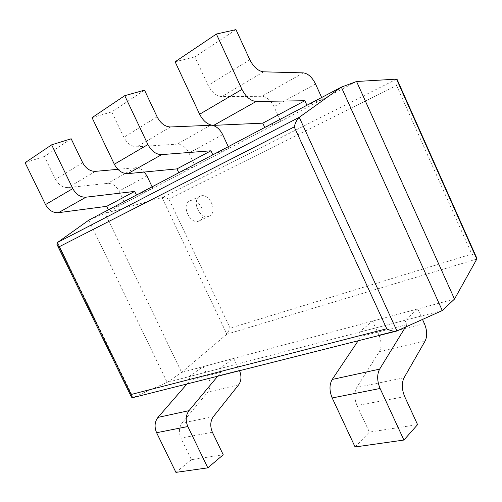 <?xml version="1.0" encoding="UTF-8"?>
<svg xmlns="http://www.w3.org/2000/svg" width="502" height="502" viewBox="0 0 502 502"><rect width="100%" height="100%" fill="white"/><g stroke="black" fill="none" stroke-linecap="round" stroke-linejoin="round"><path stroke-width="0.38" stroke-dasharray="2.51 1.88" d="M442.287 310.543L167.16 382.348L88.76 220.171L105.056 213.337L162.052 197.669C164.054 197.292 166.344 197.763 168.917 199.093L230.129 328.139L226.879 334.169L181.642 372.421L167.16 382.348L132.936 397.603M356.571 81.493L105.056 213.337L181.642 372.421L454.505 299.066M397.113 79.479C397.59 80.527 397.402 82.523 396.549 85.472L168.917 199.093M476.674 257.871C475.921 256.61 474.29 255.336 471.786 254.056L230.129 328.139M209.208 216.055C200.235 220.667 190.653 200.028 200.06 196.295C208.914 191.676 218.546 212.17 209.347 215.992L209.208 216.055M199.275 220.886C190.289 225.505 180.551 204.584 189.976 200.85C198.842 196.213 208.637 216.996 199.413 220.817L199.275 220.886M71.152 138.759L44.414 156.461L55.527 179.383C58.646 184.974 62.838 187.698 68.096 187.56L107.623 183.381C112.404 183.286 116.213 185.859 119.056 191.099L124.76 203.009L108.413 209.817M25.1 162.692L44.414 156.461M136.437 195.058L152.815 188.306L124.76 203.009M152.1 186.807L152.815 188.306M117.888 169.325L135.314 167.743C138.552 167.574 141.564 169.005 144.363 172.035M144.532 90.172L111.764 111.864L123.862 137.303C127.238 143.522 131.612 146.678 136.996 146.779L177.137 144.124C181.981 144.25 185.928 147.205 188.978 152.991L195.146 166.112L178.8 172.744M92.054 117.663L111.764 111.864M212.817 154.829L229.056 148.341L195.146 166.112M228.284 146.684L229.056 148.341M211.8 125.224L212.365 125.305M235.978 29.624L194.864 56.845L208.148 85.396C211.813 92.412 216.356 96.139 221.777 96.597L261.831 96.296C266.662 96.742 270.716 100.199 273.992 106.656L280.706 121.264L264.761 127.47M175.116 61.79L194.864 56.845M306.917 105.263L322.51 99.346L280.706 121.264M321.669 97.495L322.51 99.346M212.384 432.235L180.921 438.051L191.419 459.7L223.227 454.768M186.97 383.967L190.314 380.114L188.683 376.732L203.134 366.648L208.637 378.144C210.859 383.465 210.564 388.115 207.746 392.093L182.057 423.06C178.957 427.403 178.58 432.398 180.921 438.051M175.92 472.376L191.419 459.7M239.529 370.702L239.372 370.376L208.637 378.144M217.724 376.205L221.024 372.246L219.343 368.732L233.694 358.428L239.372 370.376M221.024 372.246L190.314 380.114M219.343 368.732L188.683 376.732M233.694 358.428L203.134 366.648M404.719 396.668L357.004 405.49L369.384 432.109L417.576 424.636M358.171 340.764L361.126 336.359L359.219 332.224L372.528 321.104L378.954 335.091C381.608 341.536 381.74 347.058 379.343 351.638L356.79 387.444C354.098 392.539 354.167 398.55 357.004 405.49M355.09 446.968L369.384 432.109M405.428 327.122L406.965 324.618L404.988 320.282L417.733 308.95L422.502 319.441M406.965 324.618L361.126 336.359M404.988 320.282L359.219 332.224M417.733 308.95L372.528 321.104M57.573 242.453L133.187 397.502L396.944 330.937M396.53 79.134L162.052 197.669L226.879 334.169L476.793 259.082M396.549 85.472L471.786 254.056M82.661 162.673L55.527 179.383M95.468 171.358L68.096 187.56M135.314 167.743L107.623 183.381M146.923 175.907L119.056 191.099M157.107 116.828L123.862 137.303M170.46 126.968L136.996 146.779M210.677 125.18L177.137 144.124M222.668 134.63L188.978 152.991M249.82 59.738L208.148 85.396M263.619 71.83L221.777 96.597M303.296 72.878L261.831 96.296M315.545 84.016L273.992 106.656M213.319 416.691L182.057 423.06M238.676 384.802L207.746 392.093M404.041 377.811L356.79 387.444M425.213 340.827L379.343 351.638M424.391 323.602L378.954 335.091M56.964 244.411L57.222 244.945M131.273 396.743L131.48 397.164M199.413 220.817L209.347 215.992M189.976 200.85L200.06 196.295"/><path stroke-width="0.75" d="M442.287 310.543L454.505 299.066L356.571 81.493L341.335 87.135L442.287 310.543L396.944 330.937L299.236 117.324L57.573 242.453L88.76 220.171L341.335 87.135L299.236 117.324C297.121 119.131 295.452 122.319 294.222 126.893L59.148 246.771L131.185 394.478L131.48 397.164L132.936 397.603L396.586 331.069C394.007 331.64 390.725 330.862 386.747 328.741L131.185 394.478M57.573 242.453L56.964 244.411L59.148 246.771M396.944 330.937L396.586 331.069M356.571 81.493L396.53 79.134L397.113 79.479L476.674 257.871M454.505 299.066L476.793 259.082L476.818 258.197M51.643 144.84L72.796 188.589L45.5 204.59L25.1 162.692L51.643 144.84L71.152 138.759L82.661 162.673C85.88 168.515 90.153 171.408 95.468 171.358L117.888 169.325M106.725 206.316L108.413 209.817L136.437 195.058L134.693 191.413L106.725 206.316L58.427 212.685C53.005 212.967 48.7 210.269 45.5 204.59M72.796 188.589C76.097 194.525 80.489 197.393 85.98 197.192L134.693 191.413M144.363 172.035L146.923 175.907L152.1 186.807M124.753 95.669L147.914 144.551L114.33 164.242L92.054 117.663L124.753 95.669L144.532 90.172L157.107 116.828C160.596 123.36 165.051 126.742 170.46 126.968L211.8 125.224M176.98 168.879L178.8 172.744L212.817 154.829L210.928 150.788L176.98 168.879L127.859 173.636C122.3 173.705 117.788 170.573 114.33 164.242M147.914 144.551C151.497 151.202 156.091 154.553 161.688 154.61L210.928 150.788M212.365 125.305C216.638 126.353 220.071 129.466 222.668 134.63L228.284 146.684M216.387 34.036L241.964 89.412L199.62 114.236L175.116 61.79L216.387 34.036L235.978 29.624L249.82 59.738C253.623 67.142 258.223 71.171 263.619 71.83L303.296 72.878C308.071 73.512 312.156 77.22 315.545 84.016L321.669 97.495M262.772 123.159L264.761 127.47L306.917 105.263L304.846 100.733L262.772 123.159L213.701 125.356C208.085 125.098 203.392 121.39 199.62 114.236M241.964 89.412C245.88 96.974 250.636 100.984 256.233 101.442L304.846 100.733M239.529 370.702C241.663 376.136 241.38 380.836 238.676 384.802L213.319 416.691C210.263 421.172 209.949 426.355 212.384 432.235L223.227 454.768L207.815 467.851L175.92 472.376L156.605 432.718C154.202 426.932 154.654 421.831 157.948 417.413L186.97 383.967M217.724 376.205L188.99 410.655C185.727 415.21 185.338 420.507 187.836 426.531L207.815 467.851M422.502 319.441L424.391 323.602C427.158 330.354 427.434 336.095 425.213 340.827L404.041 377.811C401.525 383.095 401.751 389.383 404.719 396.668L417.576 424.636L403.915 440.047L355.09 446.968L332.192 397.96C329.268 390.82 329.268 384.651 332.205 379.462L358.171 340.764M405.428 327.122L379.637 369.127C376.876 374.517 377.033 380.962 380.096 388.479L403.915 440.047M294.222 126.893L386.747 328.741M396.53 79.134L476.793 259.082M85.98 197.192L58.427 212.685M161.688 154.61L127.859 173.636M256.233 101.442L213.701 125.356M187.836 426.531L156.605 432.718M188.99 410.655L157.948 417.413M380.096 388.479L332.192 397.96M379.637 369.127L332.205 379.462M57.222 244.945L131.273 396.743"/></g></svg>

